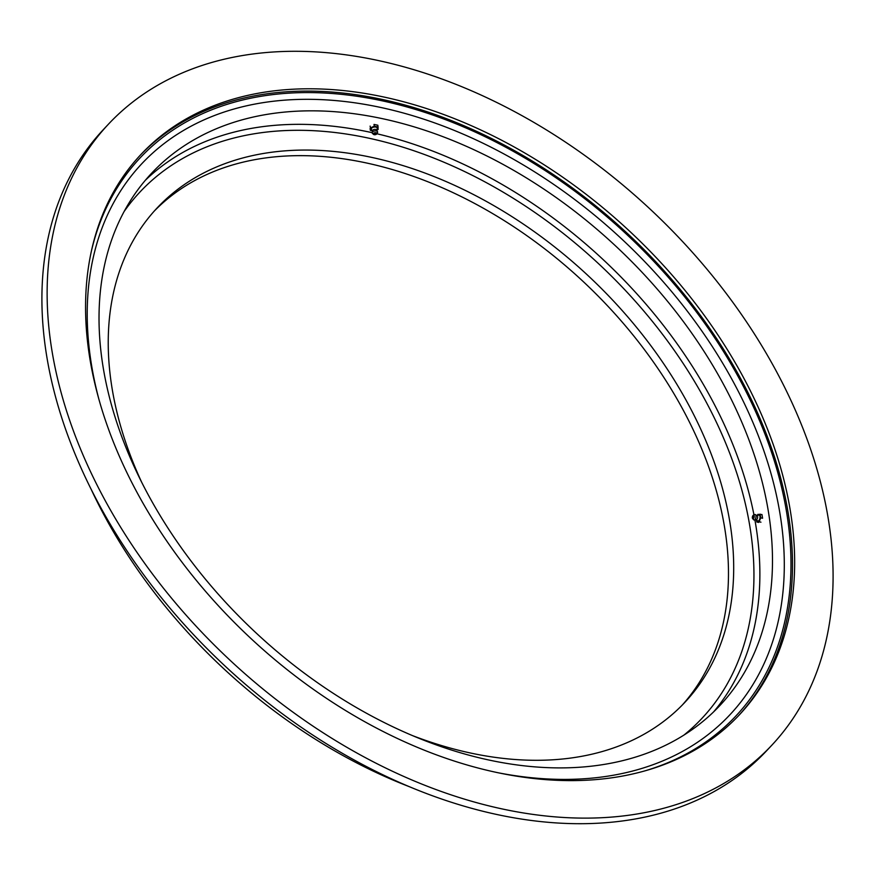 <?xml version="1.0" encoding="UTF-8"?>
<svg xmlns="http://www.w3.org/2000/svg" width="875" height="875" viewBox="0 0 875 875"><rect width="100%" height="100%" fill="white"/><g stroke="black" fill="none" stroke-linecap="round" stroke-linejoin="round"><path stroke-width="1.31" d="M755.617 459.036A389.32 264.108 -136.9 0 1 720.103 705.294A389.32 264.108 -136.9 0 1 394.22 727.42A389.32 264.108 -136.9 0 1 115.894 419.694A389.32 264.108 -136.9 0 1 151.419 173.436A389.32 264.108 -136.9 0 1 477.302 151.309A389.32 264.108 -136.9 0 1 755.617 459.036M154.306 211.028A361.572 245.284 -136.9 0 1 456.739 194.392A361.572 245.284 -136.9 0 1 712.808 479.03A361.572 245.284 -136.9 0 1 682.402 704.922M412.748 735.7A361.572 245.284 43.1 0 0 685.048 702.155A361.572 245.284 43.1 0 0 718.025 473.452A361.572 245.284 43.1 0 0 459.55 187.655A361.572 245.284 43.1 0 0 156.887 208.206A361.572 245.284 43.1 0 0 123.9 436.909A361.572 245.284 43.1 0 0 141.619 482.136M66.817 411.753A454.355 308.219 -136.9 0 1 108.27 124.359A454.355 308.219 -136.9 0 1 488.589 98.536A454.355 308.219 -136.9 0 1 813.4 457.669A454.355 308.219 -136.9 0 1 771.958 745.062A454.355 308.219 -136.9 0 1 391.628 770.875A454.355 308.219 -136.9 0 1 66.817 411.753M771.958 745.062L766.73 750.641A454.355 308.219 -136.9 0 1 386.411 776.464A454.355 308.219 -136.9 0 1 61.6 417.331A454.355 308.219 -136.9 0 1 103.042 129.938L108.27 124.359M139.65 155.87A409.916 278.075 -136.9 0 1 482.694 134.192A409.916 278.075 -136.9 0 1 774.736 457.723A409.916 278.075 -136.9 0 1 738.413 715.848M776.891 455.416A409.916 278.075 -136.9 0 1 739.495 714.7A409.916 278.075 -136.9 0 1 396.375 737.997A409.916 278.075 -136.9 0 1 103.327 413.995A409.916 278.075 -136.9 0 1 140.722 154.711A409.916 278.075 -136.9 0 1 483.853 131.414A409.916 278.075 -136.9 0 1 776.891 455.416M409.216 786.636A426.606 289.395 -136.9 0 1 91.044 489.059M91.142 252.23A408.177 276.894 -136.9 0 1 327.567 93.198A408.177 276.894 -136.9 0 1 752.216 404.239A408.177 276.894 -136.9 0 1 645.509 770.689M98.733 398.639A402.981 273.372 -136.9 0 1 326.78 99.925A402.981 273.372 -136.9 0 1 766.839 459.725A402.981 273.372 -136.9 0 1 544.742 778.794A402.981 273.372 -136.9 0 1 498.925 772.92M376.961 130.025L378.12 129.522L377.858 125.234L374.008 124.414L374.303 126.208L370.431 127.892L370.387 130.386L372.127 130.758M372.225 130.944L371.405 129.533A3.03 1.663 -9.5 0 1 372.794 127.422A3.03 1.663 -9.5 0 1 375.922 127.116A3.03 1.663 -9.5 0 1 377.256 128.548L376.939 130.156M378.153 127.017L374.303 126.208M372.433 131.294A2.286 1.258 -9.5 0 1 372.509 130.419A2.286 1.258 -9.5 0 1 373.483 129.697A2.286 1.258 -9.5 0 1 376.502 129.752L377.639 132.169A2.767 1.52 -9.5 0 1 377.497 132.639L376.819 133.831A1.816 0.995 -9.5 0 1 375.998 134.487A1.816 0.995 -9.5 0 1 373.537 134.389A1.816 0.995 -9.5 0 1 374.227 132.934A1.816 0.995 -9.5 0 1 376.261 132.792A1.816 0.995 -9.5 0 1 376.819 133.831M373.537 134.389L372.509 133.47A2.767 1.52 -9.5 0 1 372.225 133.077A2.767 1.52 -9.5 0 1 373.548 131.261A2.767 1.52 -9.5 0 1 376.316 130.966A2.767 1.52 -9.5 0 1 377.639 132.169M374.445 133.995L375.791 133.416L374.445 133.995M370.431 127.892L370.125 126.098M370.387 130.386L370.092 128.603M756.525 520.275L756.82 522.025L759.095 521.784L760.736 517.836L762.595 518.23L761.961 514.511L757.848 514.358L757.455 515.288M759.095 521.784L760.944 522.178M758.811 515.102A3.03 1.477 102 0 1 758.844 515.102A3.03 1.477 102 0 1 759.992 517.913A3.03 1.477 102 0 1 758.078 521.041A3.03 1.477 102 0 1 757.597 520.931A3.03 1.477 102 0 1 757.236 520.548M758.844 515.102A3.03 1.477 102 0 1 758.866 515.102L757.028 515.353M760.736 517.836L760.113 514.117M754.414 514.773A2.767 1.356 102 0 1 754.677 514.609A2.767 1.356 102 0 1 754.961 514.522A2.767 1.356 102 0 1 755.038 514.522A2.767 1.356 102 0 1 755.978 517.169A2.767 1.356 102 0 1 754.228 519.969A2.767 1.356 102 0 1 753.889 519.914A2.767 1.356 102 0 1 753.594 519.695L752.631 518.58A1.816 0.886 102 0 1 752.412 516.786A1.816 0.886 102 0 1 753.342 515.233A1.816 0.886 102 0 1 753.528 515.178A1.816 0.886 102 0 1 754.206 516.873A1.816 0.886 102 0 1 753.047 518.755A1.816 0.886 102 0 1 752.631 518.58M753.112 516.403A1.302 1.302 0 0 0 752.883 516.983L753.112 516.403L753.681 516.928L752.894 517.005M756.733 515.386A2.286 1.116 102 0 1 757.312 515.681A2.286 1.116 102 0 1 757.52 517.869A2.286 1.116 102 0 1 756.438 519.783A2.286 1.116 102 0 1 756.131 519.881M756.82 522.025L758.669 522.419M683.911 735.098A384.989 261.166 43.1 0 0 737.264 474.633A384.989 261.166 43.1 0 0 446.272 163.22A384.989 261.166 43.1 0 0 124.097 211.542M376.863 133.755A389.32 264.108 -136.9 0 1 742.995 472.522A389.32 264.108 -136.9 0 1 753.966 514.938M754.939 520.155A389.32 264.108 -136.9 0 1 713.617 711.878M145.283 180.338A389.32 264.108 -136.9 0 1 372.094 132.672M372.509 130.419L372.225 133.077M374.806 134.137A1.302 1.302 0 0 0 375.55 134.017M756.044 519.969L757.597 520.931M756.438 519.783L753.889 519.914M753.342 515.233L754.677 514.609M757.312 515.681L755.038 514.522"/></g></svg>
